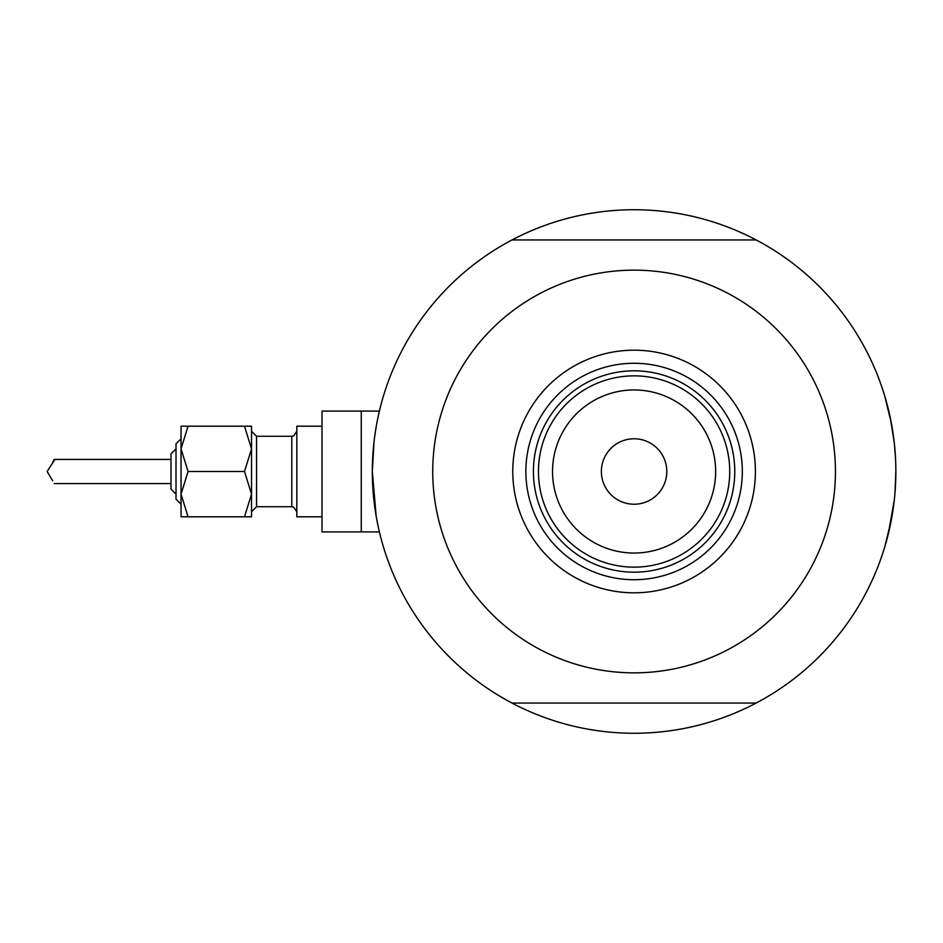 <?xml version="1.0" encoding="UTF-8"?>
<svg xmlns="http://www.w3.org/2000/svg" width="943" height="943" viewBox="0 0 943 943"><rect width="100%" height="100%" fill="white"/><g stroke="black" fill="none" stroke-linecap="round" stroke-linejoin="round"><path stroke-width="1.41" d="M379.404 531.911L361.263 531.911L361.263 411.089L321.999 411.089L321.999 531.911L361.263 531.911L361.263 411.089L379.404 411.089L379.664 409.993M376.139 515.986L372.332 471.5L373.994 442.067M374.689 436.503L376.139 427.026M377.613 419.199L379.711 409.804M884.723 395.989L891.418 423.537L884.723 395.989M892.455 429.489L894.235 442.456L890.345 418.114M895.426 456.707L894.247 442.526M895.096 491.433L895.85 471.5A261.753 261.753 0 0 1 512.025 703.054A261.753 261.753 0 0 1 512.025 239.946A261.753 261.753 0 0 1 895.85 471.5L894.954 493.118M380.005 534.422L378.862 529.624M378.273 526.96L376.894 520.135M891.418 519.452L884.723 547.011L888.212 534.257L894.235 500.509L890.44 524.426M885.182 545.467L886.396 541.223L885.182 545.467M888.271 534.021L889.261 529.86M890.345 524.874L892.455 513.522M390.98 568.535L388.504 562.075M596.565 730.554L589.74 729.469M839.683 633.519L835.321 638.894M877.202 374.465L879.678 380.925M671.616 212.446L678.453 213.531M428.511 309.481L432.861 304.106M424.656 314.479L420.59 320.066M393.396 574.358L396.19 580.688M602.825 731.379L609.697 732.122M843.525 628.521L847.592 622.934M874.798 368.642L871.992 362.312M658.485 210.878L665.369 211.621M512.78 471.5A121.317 121.317 0 0 1 634.097 350.183A121.317 121.317 0 0 1 755.402 471.5A121.317 121.317 0 0 1 634.097 592.817A121.317 121.317 0 0 1 512.78 471.5M742.318 471.5A108.221 108.221 0 0 0 634.097 363.279A108.221 108.221 0 0 0 525.864 471.5A108.221 108.221 0 0 0 634.097 579.721A108.221 108.221 0 0 0 742.318 471.5M432.743 471.5A201.354 201.354 0 0 0 634.097 672.854A201.354 201.354 0 0 0 835.439 471.5A201.354 201.354 0 0 0 634.097 270.146A201.354 201.354 0 0 0 432.743 471.5M512.025 239.946L756.156 239.946M756.156 703.054L512.025 703.054M552.539 471.5A81.546 81.546 0 0 0 634.097 553.046A81.546 81.546 0 0 0 715.643 471.5A81.546 81.546 0 0 0 634.097 389.954A81.546 81.546 0 0 0 552.539 471.5M729.729 471.5A95.644 95.644 0 0 1 634.097 567.144A95.644 95.644 0 0 1 538.453 471.5A95.644 95.644 0 0 1 634.097 375.856A95.644 95.644 0 0 1 729.729 471.5M666.807 471.5A32.722 32.722 0 0 0 634.097 438.778A32.722 32.722 0 0 0 601.375 471.5A32.722 32.722 0 0 0 634.097 504.222A32.722 32.722 0 0 0 666.807 471.5M734.774 471.5A100.677 100.677 0 0 1 634.097 572.177A100.677 100.677 0 0 1 533.42 471.5A100.677 100.677 0 0 1 634.097 370.823A100.677 100.677 0 0 1 734.774 471.5M176.011 499.189L181.044 504.222L176.011 499.189L176.011 443.811L181.044 438.778L181.044 426.201L181.044 448.844L188.058 426.201L181.044 426.201M54.152 483.582L170.978 483.582L170.978 489.122L170.978 453.878L170.978 459.418L54.152 459.418L54.694 459.807L47.15 471.5L52.667 480.765M251.522 494.156L251.522 426.201L244.508 426.201L251.522 448.844L244.508 471.5L251.522 494.156L251.522 516.799L244.508 516.799L251.522 494.156M321.999 516.799L296.821 516.799L296.821 426.201L321.999 426.201L296.821 426.201M52.667 462.247L54.152 459.418M181.044 471.5L181.044 448.844L181.044 494.156L188.058 471.5L181.044 448.844M188.058 516.799L181.044 516.799L181.044 494.156L188.058 516.799L244.508 516.799M188.058 426.201L244.508 426.201M188.058 471.5L244.508 471.5M291.788 436.267L256.555 436.267L256.555 506.733L291.788 506.733L291.788 436.267L293.721 435.878L296.821 431.234L293.721 435.878L291.788 436.267L256.555 436.267L251.522 431.234M321.999 411.089L379.404 411.089M176.011 494.156L170.978 489.122L176.011 494.156M176.011 448.844L170.978 453.878L176.011 448.844M181.044 438.778L176.011 443.811M291.788 506.733L293.721 507.122L296.821 511.766M256.555 506.733L251.522 511.766"/></g></svg>
